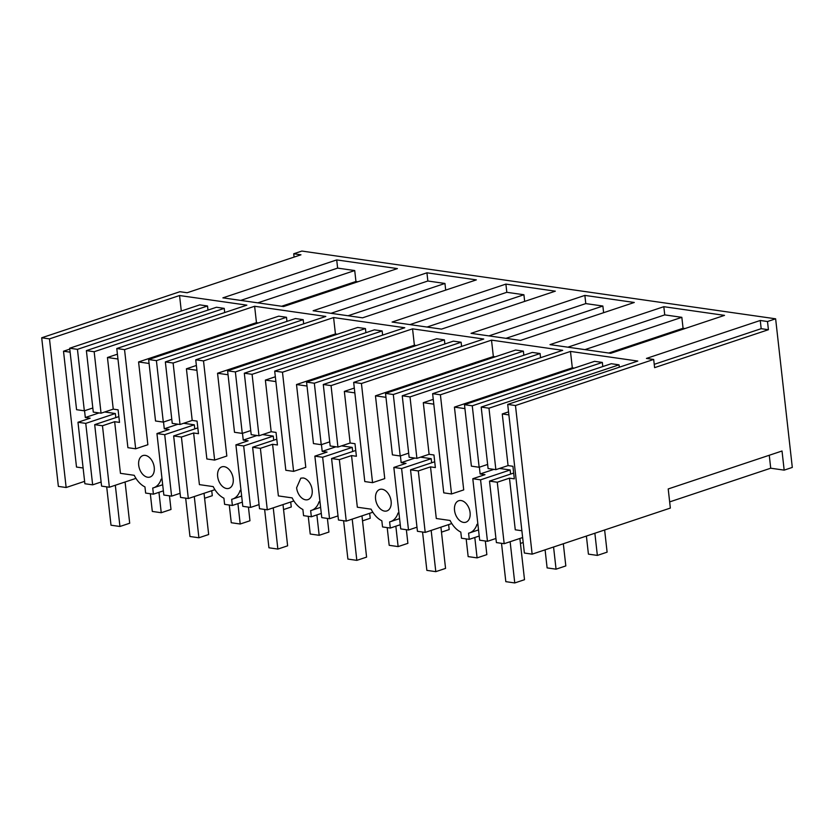 <?xml version="1.0" encoding="UTF-8"?>
<svg xmlns="http://www.w3.org/2000/svg" width="834" height="834" viewBox="0 0 834 834"><rect width="100%" height="100%" fill="white"/><g stroke="black" fill="none" stroke-linecap="round" stroke-linejoin="round"><path stroke-width="1.25" d="M767.499 321.517L768.416 329.711L761.181 328.679L760.264 320.475L767.499 321.517L775.63 318.807L792.3 467.426L784.168 470.136L782.021 451.006L668.211 488.953L670.348 508.073L532.144 554.151L515.475 405.532L507.708 404.417L637.781 361.059L570.477 351.427L572.312 367.825L574.251 368.096M768.416 329.711L654.607 367.648L653.679 359.454L515.475 405.532M775.63 318.807L301.856 251.055L293.724 253.765L300.959 254.797L187.15 292.744L179.904 291.712L41.7 337.78L58.37 486.399L66.147 487.515L84.609 481.354M784.168 470.136L770.72 468.208L769.271 455.26M669.66 501.901L770.72 468.208M532.144 554.151L524.377 553.036L507.708 404.417M570.477 351.427L440.404 394.795L432.627 393.679L562.7 350.322L491.518 340.136L361.435 383.504L353.668 382.389L483.741 339.031L412.549 328.846L282.476 372.214L274.699 371.099L404.782 327.741L333.59 317.556L203.506 360.913L195.74 359.808L325.813 316.44L254.62 306.266L124.547 349.623L116.781 348.518L246.854 305.15L179.55 295.528L49.477 338.885L41.7 337.78M760.264 320.475L646.444 358.422L653.679 359.454M724.517 315.367L610.707 353.314L550.002 344.63L663.822 306.693L724.517 315.367M222.887 297.853L283.581 306.537L397.401 268.59L336.707 259.916L222.887 297.853M426.935 272.812L476.36 279.88L362.55 317.827L313.115 310.759L426.935 272.812L427.852 281.006L444.949 283.456L348.059 315.752M471.043 333.339L520.468 340.408L634.288 302.471L584.863 295.403L471.043 333.339M416.791 325.583L441.509 329.117L555.329 291.17L505.894 284.102L392.084 322.049L416.791 325.583M761.181 328.679L654.231 364.333M69.775 349.123L63.509 351.218L76.499 467.05L83.108 467.999M181.291 311.03L179.55 295.528M66.147 487.515L49.477 338.885M294.1 257.091L293.724 253.765M124.547 349.623L135.671 448.796L131.782 448.244L127.904 447.681L116.781 348.518M149.077 363.457L138.58 361.956L147.868 444.731L135.671 448.796M138.58 361.956L256.465 322.654L258.404 322.935M254.62 306.266L256.465 322.654M148.64 359.527L156.406 360.632L163.308 422.108L155.531 420.993L148.64 359.527L278.712 316.159L286.489 317.274L286.948 321.371M165.351 361.914L173.118 363.019L180.019 424.496L172.242 423.38L165.351 361.914L295.424 318.546L303.201 319.662L303.659 323.832M195.74 359.808L206.863 458.981L214.64 460.087L226.827 456.021L217.549 373.246L335.424 333.944L337.363 334.226M203.506 360.913L214.64 460.087M333.59 317.556L335.424 333.944M227.599 370.817L235.376 371.922L242.267 433.399L234.5 432.283L227.599 370.817L357.682 327.449L365.448 328.565L365.907 332.672M244.31 373.205L252.087 374.32L258.978 435.786L251.211 434.67L244.31 373.205L374.383 329.847L382.16 330.952L382.629 335.122M274.699 371.099L285.822 470.272L293.599 471.377L305.797 467.311L296.508 384.537L414.394 345.245L416.322 345.516M282.476 372.214L293.599 471.377M412.549 328.846L414.394 345.245M306.568 382.108L314.335 383.213L321.236 444.689L313.459 443.573L306.568 382.108L436.641 338.74L444.418 339.855L444.876 343.962M323.279 384.495L331.046 385.61L337.937 447.076L330.17 445.961L323.279 384.495L453.352 341.137L461.119 342.242L461.588 346.412M353.668 382.389L364.792 481.562L372.558 482.667L384.755 478.601L375.467 395.827L493.353 356.535L495.292 356.806M361.435 383.504L372.558 482.667M491.518 340.136L493.353 356.535M385.527 393.398L393.304 394.513L400.195 455.979L392.418 454.864L385.527 393.398L515.6 350.04L523.377 351.145L523.835 355.253M402.238 395.785L410.005 396.901L416.906 458.366L409.129 457.261L402.238 395.785L532.311 352.428L540.088 353.533L540.557 357.703M432.627 393.679L443.751 492.852L451.528 493.968L463.714 489.902L454.436 407.117L572.312 367.825M440.404 394.795L451.528 493.968M464.486 404.688L472.263 405.804L479.154 467.269L471.387 466.154L464.486 404.688L594.569 361.331L602.336 362.436L602.794 366.543M481.197 407.075L488.974 408.191L495.865 469.657L488.099 468.552L481.197 407.075L611.28 363.718L619.047 364.833L619.318 367.21M69.681 348.226L77.447 349.342L84.338 410.808L76.572 409.702L69.681 348.226L199.753 304.869L207.52 305.984L207.989 310.081M86.382 350.624L94.159 351.729L101.05 413.205L93.283 412.09L86.382 350.624L216.465 307.256L224.231 308.372L224.7 312.541M663.822 306.693L664.74 314.887L567.85 347.184M664.74 314.887L681.837 317.327L584.957 349.623M685.016 328.533L683.067 328.262L681.837 317.327M336.707 259.916L337.624 268.11L240.734 300.407M357.901 281.756L355.941 281.485L354.721 270.55L337.624 268.11M445.7 290.107L444.949 283.456M427.852 281.006L330.962 313.313M584.863 295.403L585.781 303.597L488.891 335.893M585.781 303.597L602.878 306.036L505.988 338.333M603.618 312.687L602.878 306.036M505.894 284.102L506.811 292.307L409.932 324.603M506.811 292.307L523.919 294.746L427.029 327.043M524.659 301.397L523.919 294.746M154.238 467.415A11.311 7.391 -108.4 0 0 145.241 455.374A11.311 7.391 -108.4 0 0 142.885 455.572A11.311 7.391 -108.4 0 0 138.694 465.195A11.311 7.391 -108.4 0 0 147.691 477.236A11.311 7.391 -108.4 0 0 150.037 477.038A11.311 7.391 -108.4 0 0 154.238 467.415M102.467 425.767L109.358 487.233L101.581 486.128L94.69 424.652L102.467 425.767L114.654 421.702L120.45 473.337L134.232 475.307A22.622 14.772 -108.4 0 0 144.949 486.91L145.637 493.071L153.414 494.176L152.726 488.026A22.622 14.772 -108.4 0 0 153.623 487.775A22.622 14.772 -108.4 0 0 161.15 479.154L162.077 479.289M109.358 487.233L135.952 478.372M94.69 424.652L118.866 416.604M92.647 484.846L84.88 483.741L77.979 422.265L85.756 423.38L92.647 484.846L101.123 482.021M85.756 423.38L115.342 413.518L115.801 417.615M77.979 422.265L90.176 418.199L85.318 417.511L99.079 412.924M497.272 482.229L504.174 543.695L496.397 542.58L489.506 481.114L497.272 482.229L509.47 478.163L515.266 529.798L521.875 530.737M504.174 543.695L522.637 537.544M489.506 481.114L513.681 473.055M487.463 541.308L479.686 540.192L472.795 478.726L480.572 479.831L487.463 541.308L495.938 538.483M480.572 479.831L510.158 469.969L510.617 474.077M472.795 478.726L484.992 474.661L480.134 473.962L493.895 469.375M418.314 470.939L425.204 532.405L417.438 531.289L410.536 469.823L418.314 470.939L430.511 466.873L436.297 518.508L450.079 520.479A22.622 14.772 -108.4 0 0 460.806 532.082L461.494 538.232L469.261 539.348L468.572 533.187A22.622 14.772 -108.4 0 0 469.469 532.936A22.622 14.772 -108.4 0 0 477.006 524.325L477.924 524.461M461.087 500.546A11.311 7.391 -108.4 0 0 458.742 500.734A11.311 7.391 -108.4 0 0 454.54 510.356A11.311 7.391 -108.4 0 0 463.537 522.397A11.311 7.391 -108.4 0 0 465.893 522.209A11.311 7.391 -108.4 0 0 470.084 512.587A11.311 7.391 -108.4 0 0 461.087 500.546M425.204 532.405L451.799 523.543M410.536 469.823L434.712 461.765M408.504 530.017L400.727 528.902L393.836 467.436L401.602 468.541L408.504 530.017L416.979 527.192M401.602 468.541L431.199 458.679L431.658 462.787M393.836 467.436L406.022 463.37L401.164 462.672L414.936 458.085M339.355 459.638L346.246 521.114L338.468 519.999L331.578 458.533L339.355 459.638L351.541 455.583L357.338 507.208L371.12 509.178A22.622 14.772 -108.4 0 0 381.836 520.781L382.535 526.942L390.302 528.058L389.614 521.896A22.622 14.772 -108.4 0 0 390.51 521.646A22.622 14.772 -108.4 0 0 398.037 513.035L398.965 513.16M382.128 489.256A11.311 7.391 -108.4 0 0 379.772 489.443A11.311 7.391 -108.4 0 0 375.581 499.066A11.311 7.391 -108.4 0 0 384.578 511.106A11.311 7.391 -108.4 0 0 386.934 510.908A11.311 7.391 -108.4 0 0 391.125 501.286A11.311 7.391 -108.4 0 0 382.128 489.256M346.246 521.114L372.84 512.243M331.578 458.533L355.753 450.475M329.534 518.727L321.768 517.612L314.866 456.146L322.643 457.251L329.534 518.727L338.01 515.902M322.643 457.251L352.229 447.389L352.699 451.496M314.866 456.146L327.064 452.08L322.205 451.382L335.966 446.795M260.385 448.348L267.287 509.824L259.51 508.709L252.619 447.243L260.385 448.348L272.582 444.282L278.379 495.917L292.15 497.888A22.622 14.772 -108.4 0 0 302.878 509.491L303.566 515.652L311.343 516.767L310.644 510.606A22.622 14.772 -108.4 0 0 311.541 510.356A22.622 14.772 -108.4 0 0 319.078 501.745L319.995 501.87M303.159 477.965L300.803 478.163L296.612 487.775A11.311 7.391 -108.4 0 0 305.619 499.816A11.311 7.391 -108.4 0 0 307.965 499.618A11.311 7.391 -108.4 0 0 312.156 489.996A11.311 7.391 -108.4 0 0 303.159 477.965M267.287 509.824L293.881 500.953M252.619 447.243L276.794 439.184M250.575 507.426L242.798 506.321L235.907 444.856L243.674 445.961L250.575 507.426L259.051 504.601M243.674 445.961L273.271 436.099L273.729 440.206M235.907 444.856L248.105 440.79L243.247 440.091L257.008 435.504M181.426 437.058L188.317 498.534L180.551 497.418L173.649 435.953L181.426 437.058L193.624 432.992L199.409 484.627L213.191 486.597A22.622 14.772 -108.4 0 0 223.919 498.2L224.607 504.361L232.373 505.477L231.685 499.316A22.622 14.772 -108.4 0 0 232.582 499.066A22.622 14.772 -108.4 0 0 240.109 490.455L241.036 490.58M224.2 466.665A11.311 7.391 -108.4 0 0 221.844 466.863A11.311 7.391 -108.4 0 0 217.653 476.485A11.311 7.391 -108.4 0 0 226.65 488.526A11.311 7.391 -108.4 0 0 229.006 488.328A11.311 7.391 -108.4 0 0 233.197 478.706A11.311 7.391 -108.4 0 0 224.2 466.665M188.317 498.534L214.911 489.662M173.649 435.953L197.825 427.894M171.606 496.136L163.839 495.031L156.948 433.555L164.715 434.67L171.606 496.136L180.092 493.311M164.715 434.67L194.312 424.808L194.77 428.905M156.948 433.555L169.135 429.489L164.277 428.801L178.049 424.214M63.509 351.218L70.119 352.167M84.557 410.745L85.318 417.511M508.886 414.905L502.266 413.956L508.542 411.871M502.266 413.956L508.062 465.591L512.92 466.289L514.328 478.852L509.47 478.163M114.654 421.702L119.512 422.4L118.105 409.828L113.247 409.14L107.45 357.505L117.948 359.006M163.527 422.035L164.277 428.801M156.406 360.632L286.489 317.274M163.308 422.108L171.783 419.273M173.118 363.019L303.201 319.662M196.376 365.469L186.42 368.795L192.206 420.43L180.019 424.496M186.42 368.795L196.918 370.296M242.486 433.326L243.247 440.091M228.047 374.747L217.549 373.246M193.624 432.992L198.482 433.69L197.064 421.118L192.206 420.43M235.376 371.922L365.448 328.565M242.267 433.399L250.742 430.573M252.087 374.32L382.16 330.952M275.335 376.77L265.379 380.085L271.175 431.72L258.978 435.786M265.379 380.085L275.877 381.586M321.444 444.616L322.205 451.382M307.006 386.038L296.508 384.537M272.582 444.282L277.441 444.981L276.033 432.419L271.175 431.72M314.335 383.213L444.418 339.855M321.236 444.689L329.711 441.864M331.046 385.61L461.119 342.242M354.304 388.06L344.348 391.375L350.134 443.01L337.937 447.076M344.348 391.375L354.846 392.877M400.414 455.906L401.164 462.672M385.965 397.328L375.467 395.827M351.541 455.583L356.399 456.271L354.992 443.709L350.134 443.01M393.304 394.513L523.377 351.145M400.195 455.979L408.67 453.154M410.005 396.901L540.088 353.533M433.263 399.35L423.307 402.666L429.103 454.301L416.906 458.366M423.307 402.666L433.805 404.167M479.373 467.196L480.134 473.962M464.934 408.618L454.436 407.117M430.511 466.873L435.369 467.561L433.951 454.999L429.103 454.301M472.263 405.804L602.336 362.436M479.154 467.269L487.629 464.444M488.974 408.191L619.047 364.833M495.865 469.657L508.062 465.591M77.447 349.342L207.52 305.984M84.338 410.808L92.824 407.982M94.159 351.729L224.231 308.372M107.45 357.505L117.417 354.179M101.05 413.205L113.247 409.14M683.067 328.262L608.747 353.032M355.941 281.485L281.631 306.255M354.721 270.55L257.831 302.846M153.414 494.176L163.37 490.861M232.373 505.477L242.329 502.151M311.343 516.767L321.298 513.442M390.302 528.058L400.257 524.732M469.261 539.348L479.227 536.022M501.515 543.32L505.821 581.663L514.755 582.945L524.513 579.693L519.884 538.451M510.137 541.704L514.755 582.945M594.871 533.239L597.352 555.413L588.418 554.13L586.396 536.064M545.092 549.835L547.114 567.902L556.059 569.174L565.817 565.921L563.325 543.758M597.352 555.413L607.11 552.16L604.629 529.986M553.567 547.01L556.059 569.174M510.158 469.969L499.503 468.447M422.557 532.029L426.862 570.373L435.796 571.655L445.554 568.402L440.925 527.161M431.168 530.414L435.796 571.655M466.175 538.9L468.155 556.612L477.09 557.883L486.847 554.631L485.325 540.995M520.447 543.434L523.199 542.517M474.807 537.503L477.09 557.883M431.199 458.679L420.534 457.157M343.598 520.729L347.893 559.082L356.827 560.365L366.585 557.112L361.966 515.871M352.209 519.123L356.827 560.365M387.205 527.609L389.197 545.311L398.131 546.593L407.889 543.341L406.356 529.705M441.488 532.144L449.182 529.569L448.629 524.596M395.848 526.212L398.131 546.593M352.229 447.389L341.575 445.867M264.628 509.438L268.934 547.792L277.868 549.074L287.626 545.822L282.997 504.58M273.239 507.833L277.868 549.074M308.246 516.319L310.227 534.021L319.172 535.303L328.919 532.05L327.397 518.414M362.519 520.854L370.223 518.279L369.66 513.306M316.878 514.912L319.172 535.303M273.271 436.099L262.616 434.577M185.669 498.148L189.964 536.502L198.909 537.774L208.667 534.521L204.038 493.29M194.28 496.543L198.909 537.774M229.277 505.029L231.268 522.73L240.202 524.013L249.96 520.76L248.428 507.124M283.56 509.564L291.264 506.989L290.701 502.016M237.919 503.621L240.202 524.013M194.312 424.808L183.647 423.286M106.7 486.858L111.005 525.212L119.94 526.483L129.697 523.231L125.079 482M115.321 485.252L119.94 526.483M150.318 493.738L152.309 511.44L161.243 512.722L171.001 509.47L169.469 495.834M204.591 498.263L212.295 495.698L211.742 490.726M158.96 492.331L161.243 512.722M115.342 413.518L104.688 411.986M478.539 529.913L469.469 532.936M399.569 518.623L390.51 521.646M320.61 507.333L311.541 510.356M241.651 496.042L232.582 499.066M162.682 484.752L153.623 487.775"/></g></svg>
